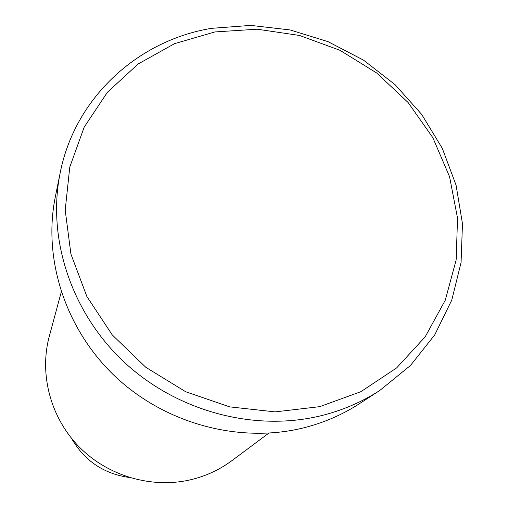<?xml version="1.0" encoding="UTF-8"?>
<svg xmlns="http://www.w3.org/2000/svg" width="508" height="508" viewBox="0 0 508 508"><rect width="100%" height="100%" fill="white"/><g stroke="black" fill="none" stroke-linecap="round" stroke-linejoin="round"><path stroke-width="0.76" d="M61.252 292.062L49.289 336.34C39.033 374.339 50.59 417.913 79.483 447.211C108.433 476.44 152.527 489.02 191.522 479.552C206.419 475.869 219.913 469.544 232.01 460.565L268.783 433.153M319.716 406.66L360.915 391.668L396.64 367.913L425.177 336.836L445.275 300.209L456.152 259.969L457.537 218.142L449.567 176.721L432.791 137.598L408.102 102.508L376.676 72.981L339.947 50.286L299.529 35.458L257.219 29.21L214.909 31.934L174.555 43.656L138.106 64.014L107.423 92.24L84.188 127.127L69.78 167.075L65.195 210.128L70.917 254.038L86.843 296.431L112.255 334.924L145.828 367.316L185.706 391.751L229.648 406.864L275.165 411.886L319.716 406.66M211.55 28.334L250.723 25.4L290.043 29.928L328.098 41.675L363.544 60.154L395.116 84.69L421.691 114.427L442.284 148.323L456.082 185.198L462.47 223.736L461.074 262.522L451.771 300.069L434.753 334.867L410.502 365.442L379.844 390.423C361.632 402.234 341.63 410.769 319.843 416.02C253.187 431.895 176.092 410.947 123.469 361.493C70.949 311.918 46.984 238.042 60.135 173.069C74.854 97.777 137.7 40.418 211.55 28.334M60.135 173.069L55.283 197.053C42.723 259.137 65.462 329.482 115.322 376.599C165.284 423.596 238.538 443.44 302.076 428.231C322.84 423.196 341.922 415.042 359.327 403.758L379.844 390.423M71.38 438.144C84.271 460.648 103.549 473.754 129.216 477.463"/></g></svg>
